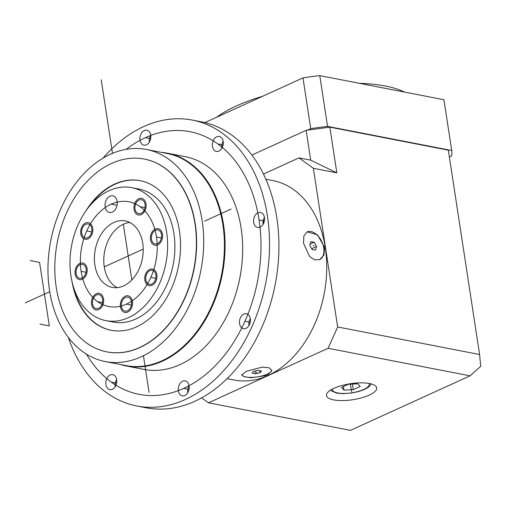 <?xml version="1.0" encoding="UTF-8"?>
<svg xmlns="http://www.w3.org/2000/svg" width="506" height="506" viewBox="0 0 506 506"><rect width="100%" height="100%" fill="white"/><g stroke="black" fill="none" stroke-linecap="round" stroke-linejoin="round"><path stroke-width="0.76" d="M129.821 222.488A33.864 23.984 101 0 0 104.261 266.877A33.864 23.984 -79 0 0 117.171 287.636M94.875 265.055A33.864 23.984 -79 0 0 112.345 287.389A33.864 23.984 -79 0 0 142.73 243.241A33.864 23.984 101 0 0 125.254 220.907A33.864 23.984 101 0 0 94.875 265.055M70.948 275.966A67.722 47.975 -79 0 0 105.893 320.633A67.722 47.975 -79 0 0 166.657 232.336A67.722 47.975 101 0 0 131.712 187.663A67.722 47.975 101 0 0 70.948 275.966M91.769 228.668A7.109 5.035 -79 0 0 88.101 223.975A7.109 5.035 -79 0 0 81.719 233.247A7.109 5.035 -79 0 0 85.387 237.94A7.109 5.035 -79 0 0 91.769 228.668M145.064 204.373A7.109 5.035 -79 0 0 141.395 199.68A7.109 5.035 -79 0 0 135.013 208.953A7.109 5.035 -79 0 0 138.688 213.64A7.109 5.035 -79 0 0 145.064 204.373M161.509 234.676A7.109 5.035 -79 0 0 157.84 229.99A7.109 5.035 -79 0 0 151.465 239.262A7.109 5.035 -79 0 0 155.133 243.949A7.109 5.035 -79 0 0 161.509 234.676M155.88 275.049A7.109 5.035 -79 0 0 152.211 270.362A7.109 5.035 -79 0 0 145.829 279.635A7.109 5.035 -79 0 0 149.504 284.321A7.109 5.035 -79 0 0 155.88 275.049M131.471 301.835A7.109 5.035 -79 0 0 127.803 297.148A7.109 5.035 -79 0 0 121.427 306.421A7.109 5.035 -79 0 0 125.096 311.108A7.109 5.035 -79 0 0 131.471 301.835M102.585 299.343A7.109 5.035 -79 0 0 98.917 294.656A7.109 5.035 -79 0 0 92.535 303.929A7.109 5.035 -79 0 0 96.203 308.616A7.109 5.035 -79 0 0 102.585 299.343M86.14 269.04A7.109 5.035 -79 0 0 82.472 264.347A7.109 5.035 -79 0 0 76.09 273.62A7.109 5.035 -79 0 0 79.758 278.306A7.109 5.035 -79 0 0 86.14 269.04M117.133 201.445A8.463 5.996 -79 0 0 112.768 195.86A8.463 5.996 -79 0 0 105.172 206.897A8.463 5.996 -79 0 0 109.543 212.482A8.463 5.996 -79 0 0 117.133 201.445M105.893 320.633L113.167 322.044A67.722 47.975 -79 0 0 173.931 233.747A67.722 47.975 101 0 0 138.986 189.08L131.712 187.663M73.908 288.382A76.191 53.971 -79 0 0 111.32 330.31M89.979 205.607A76.191 53.971 101 0 1 140.364 180.724M72.054 281.76A76.191 53.971 -79 0 0 111.086 330.266A76.191 53.971 -79 0 0 179.44 230.926A76.191 53.971 101 0 0 140.13 180.674A76.191 53.971 101 0 0 85.78 211.053M56.217 287.104A98.202 69.562 -79 0 0 106.886 351.872A98.202 69.562 -79 0 0 194.993 223.842A98.202 69.562 101 0 0 144.324 159.067A98.202 69.562 101 0 0 56.217 287.104M107.006 351.891A98.202 69.562 -79 0 0 107.127 351.917A98.202 69.562 -79 0 0 195.227 223.886A98.202 69.562 101 0 0 144.558 159.112L144.324 159.067M49.512 290.311A108.018 76.514 -79 0 0 105.254 361.556A108.018 76.514 -79 0 0 202.166 220.724A108.018 76.514 101 0 0 146.43 149.472A108.018 76.514 101 0 0 49.512 290.311M105.254 361.556L125.962 365.579A108.018 76.514 -79 0 0 222.88 224.74A108.018 76.514 101 0 0 167.138 153.495L146.43 149.472M161.597 152.42A108.36 76.754 101 0 1 167.612 153.242A108.36 76.754 101 0 1 223.525 224.715A108.36 76.754 -79 0 1 126.304 365.99A108.36 76.754 -79 0 1 120.415 364.503M126.304 365.99L143.906 369.405A108.36 76.754 -79 0 0 241.122 228.13A108.36 76.754 -79 0 0 185.209 156.658L167.612 153.242M103.066 158.112A145.608 103.142 101 0 1 192.312 120.093A145.608 103.142 101 0 1 267.446 216.132A145.608 103.142 101 0 1 136.803 405.97A145.608 103.142 101 0 1 68.272 337.319M150.763 135.235A7.622 5.395 -79 0 0 146.829 130.213A7.622 5.395 -79 0 0 139.991 140.143A7.622 5.395 -79 0 0 143.925 145.171A7.622 5.395 -79 0 0 150.763 135.235M223.209 141.484A7.622 5.395 -79 0 0 219.275 136.456A7.622 5.395 -79 0 0 212.444 146.392A7.622 5.395 -79 0 0 216.372 151.414A7.622 5.395 -79 0 0 223.209 141.484M264.455 217.498A7.622 5.395 -79 0 0 260.52 212.469A7.622 5.395 -79 0 0 253.683 222.406A7.622 5.395 -79 0 0 257.617 227.428A7.622 5.395 -79 0 0 264.455 217.498M250.331 318.742A7.622 5.395 -79 0 0 246.403 313.72A7.622 5.395 -79 0 0 239.566 323.65A7.622 5.395 -79 0 0 243.5 328.679A7.622 5.395 -79 0 0 250.331 318.742M189.117 385.92A7.622 5.395 -79 0 0 185.19 380.898A7.622 5.395 -79 0 0 178.352 390.828A7.622 5.395 -79 0 0 182.286 395.856A7.622 5.395 -79 0 0 189.117 385.92M116.671 379.677A7.622 5.395 -79 0 0 112.743 374.649A7.622 5.395 -79 0 0 105.906 384.585A7.622 5.395 -79 0 0 109.834 389.607A7.622 5.395 -79 0 0 116.671 379.677M192.312 120.093L201.698 121.914A145.608 103.142 101 0 1 276.833 217.953A145.608 103.142 101 0 1 146.19 407.792L136.803 405.97M150.744 135.127A7.622 5.395 -79 0 0 149.378 141.965A7.622 5.395 -79 0 0 149.396 142.072M223.19 141.376A7.622 5.395 -79 0 0 221.824 148.214A7.622 5.395 -79 0 0 221.843 148.321M264.436 217.39A7.622 5.395 -79 0 0 263.069 224.228A7.622 5.395 -79 0 0 263.088 224.329M250.318 318.641A7.622 5.395 -79 0 0 248.952 325.478A7.622 5.395 -79 0 0 248.971 325.579M189.105 385.819A7.622 5.395 -79 0 0 187.739 392.65A7.622 5.395 -79 0 0 187.758 392.757M116.658 379.57A7.622 5.395 -79 0 0 115.292 386.407A7.622 5.395 -79 0 0 115.305 386.508M263.215 220.471A108.36 76.754 101 0 1 263.809 222.88M265.84 179.213L272.848 180.572A101.586 71.96 101 0 1 326.693 270.527A101.586 71.96 101 0 1 268.053 375.496A101.586 71.96 -79 0 1 234.126 380.025L227.118 378.665M246.352 371.284L262.298 367.116L269.034 367.754L271.88 370.43L267.465 375.382L251.261 377.754L244.474 376.812L241.754 375.035L246.352 371.284M324.681 247.466L323.935 254.999L319.767 259.584L314.688 259.863L309.64 256.536L303.562 243.361L303.834 236.043L307.129 231.856L317.464 234.809L324.681 247.466M306.978 231.925A15.237 9.601 -114.5 0 1 323.726 247.902A15.237 9.601 65.5 0 1 319.609 259.66M315.466 250.147L316.554 246.504L314.251 242.21L310.867 241.552L309.78 245.195L312.082 249.49L315.466 250.147M316.554 246.504L311.677 248.731M314.251 242.21L310.102 244.101M271.792 370.063A15.237 4.851 -8.7 0 1 267.276 374.111A15.237 4.851 171.3 0 1 251.773 377.368A15.237 4.851 171.3 0 1 241.754 374.737M255.416 373.757L260.103 372.72L261.4 371.031L258.009 370.373L253.329 371.404L252.032 373.099L255.416 373.757L254.999 371.037M260.103 372.72L259.793 370.715M313.366 168.289L337.641 326.952L479.599 354.516L448.329 150.162L329.836 127.151L336.825 172.85L313.366 168.289L298.97 157.878L263.462 174.07M328.109 348.273L208.472 402.808L350.43 430.372L470.068 375.838L328.109 348.273L337.641 326.952M201.641 397.868L208.472 402.808M369.532 383.535A25.395 8.083 171.3 0 0 341.518 385.61A25.395 8.083 171.3 0 0 326.484 395.559A25.395 8.083 171.3 0 0 333.644 399.898A25.395 8.083 171.3 0 0 361.657 397.817A25.395 8.083 171.3 0 0 376.692 387.874A25.395 8.083 171.3 0 0 369.532 383.535M479.599 354.516L480.7 366.312L470.068 375.838M329.836 127.151L306.143 130.327L251.893 155.057M330.494 127.278L446.659 149.833M307.452 130.15L310.754 128.65A135.45 43.111 -8.7 0 1 327.54 126.399L451.7 150.503A135.45 43.111 -8.7 0 1 451.731 150.687A135.45 43.111 -8.7 0 1 451.535 155.987L449.372 156.974M451.7 150.503L443.933 99.733A135.45 43.111 -8.7 0 1 443.964 99.916L451.731 150.687M327.54 126.399L319.773 75.628L443.933 99.733M310.754 128.65L302.98 77.88A135.45 43.111 -8.7 0 1 319.773 75.628M204.867 122.604L302.98 77.88M306.143 130.327L310.703 160.155L336.825 172.85M310.703 160.155L298.97 157.878M341.537 387.387L343.953 390.101L353.27 389.671L360.177 386.521L357.767 383.807L348.444 384.244L341.537 387.387M343.953 390.101L343.403 386.54M353.27 389.671L352.41 384.054M144.874 280.071A8.463 5.996 -79 0 0 149.245 285.65A8.463 5.996 -79 0 0 156.841 274.613A8.463 5.996 -79 0 0 152.47 269.034A8.463 5.996 -79 0 0 144.874 280.071M84.489 263.79A8.463 5.996 -79 0 0 82.731 263.019A8.463 5.996 -79 0 0 75.558 268.882A8.463 5.996 -79 0 0 77.747 278.863A8.463 5.996 -79 0 0 79.505 279.641A8.463 5.996 -79 0 0 86.671 273.771A8.463 5.996 -79 0 0 84.489 263.79M141.256 214.595A8.463 5.996 -79 0 0 146.139 205.847A8.463 5.996 -79 0 0 141.655 198.352A8.463 5.996 -79 0 0 138.827 198.731A8.463 5.996 -79 0 0 133.938 207.473A8.463 5.996 -79 0 0 138.429 214.974A8.463 5.996 -79 0 0 141.256 214.595M121.358 300.444A8.463 5.996 -79 0 0 124.837 312.436A8.463 5.996 -79 0 0 131.535 307.806A8.463 5.996 -79 0 0 128.062 295.814A8.463 5.996 -79 0 0 121.358 300.444M92.731 228.231A8.463 5.996 -79 0 0 88.36 222.646A8.463 5.996 -79 0 0 80.764 233.683A8.463 5.996 -79 0 0 85.134 239.268A8.463 5.996 -79 0 0 92.731 228.231M153.116 244.506A8.463 5.996 -79 0 0 154.874 245.283A8.463 5.996 -79 0 0 162.046 239.414A8.463 5.996 -79 0 0 159.858 229.433A8.463 5.996 -79 0 0 158.1 228.661A8.463 5.996 -79 0 0 150.927 234.525A8.463 5.996 -79 0 0 153.116 244.506M96.349 293.701A8.463 5.996 -79 0 0 91.459 302.449A8.463 5.996 -79 0 0 95.95 309.944A8.463 5.996 -79 0 0 98.778 309.571A8.463 5.996 -79 0 0 103.66 300.823A8.463 5.996 -79 0 0 99.176 293.328A8.463 5.996 -79 0 0 96.349 293.701M101.238 79.859L112.484 153.356M123.331 224.24L131.851 279.926M143.451 355.731L149.068 392.422M25.3 302.873L49.74 291.734M104.261 266.877L143.211 249.123M204.513 221.179L231.071 209.073M91.694 231.919L86.747 230.957M144.988 207.624L140.042 206.663M161.433 237.928L156.487 236.972A53.332 37.779 -79 0 0 111.156 204.171A53.332 37.779 -79 0 0 81.118 271.33A53.332 37.779 -79 0 0 126.449 304.125A53.332 37.779 -79 0 0 156.487 236.972M155.804 278.3L150.858 277.339M131.396 305.086L126.449 304.125M102.509 302.594L97.563 301.639M86.058 272.291L81.118 271.33M117.038 205.316L111.156 204.171M150.674 138.72L145.374 137.689M223.121 144.963L217.827 143.938M264.366 220.977L259.072 219.952A133.755 94.742 -79 0 0 126.228 149.321M250.249 322.227L244.948 321.196M189.035 389.405L183.735 388.374M116.589 383.156L111.288 382.131M86.463 354.137A133.755 94.742 -79 0 0 203.317 376.407A133.755 94.742 -79 0 0 259.072 219.952M30.202 260.59L39.588 262.412L49.297 325.877L39.911 324.055M314.125 245.41L313.163 245.846M256.909 373.333L256.713 372.062M350.43 384.149L351.588 391.714M216.695 117.215A106.665 33.946 -8.7 0 1 236.157 106.051A106.665 33.946 -8.7 0 1 262.658 96.26M359.317 83.307A106.665 33.946 -8.7 0 1 404.389 92.054M369.019 383.44A18.627 5.927 -8.7 0 1 359.266 391.132A18.627 5.927 -8.7 0 1 337.698 392.953A18.627 5.927 -8.7 0 1 332.48 389.032M330.298 390.297L336.566 393.105L343.163 393.668L351.879 392.972L358.577 391.543L363.858 389.728L368.134 387.457L371.48 383.991"/></g></svg>
